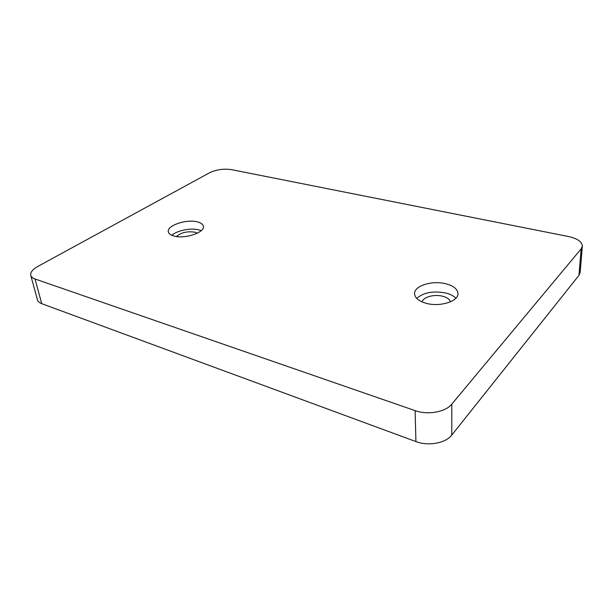 <?xml version="1.0" encoding="UTF-8"?>
<svg xmlns="http://www.w3.org/2000/svg" width="613" height="613" viewBox="0 0 613 613"><rect width="100%" height="100%" fill="white"/><g stroke="black" fill="none" stroke-linecap="round" stroke-linejoin="round"><path stroke-width="0.92" d="M197.309 233.193L194.903 232.204C187.21 231.07 181.034 232.511 176.375 236.534M450.486 301.811C449.666 299.313 447.099 297.466 442.785 296.278C434.448 293.949 423.047 297.029 422.127 301.925M173.877 236.028C184.674 239.323 205.163 232.404 203.363 226.266C202.964 224.281 201.003 222.826 197.493 221.914C186.727 218.841 166.598 225.538 168.314 231.821C168.713 233.699 170.567 235.101 173.877 236.028M201.171 230.68L198.758 229.852C190.881 227.676 176.866 230.503 171.862 235.346M426.02 303.259C439.667 307.251 458.631 301.381 457.972 293.566C457.597 289.137 453.605 285.888 445.996 283.819C432.357 280.11 413.898 285.85 414.572 293.803C414.94 297.972 418.756 301.121 426.02 303.259M455.88 298.224C453.697 295.933 450.417 294.209 446.026 293.068C433.383 290.639 423.621 292.416 416.733 298.408M35.025 278.976L41.715 303.665L415.92 441.575L415.124 410.641C427.736 415.262 445.605 412.059 451.781 404.143L581.155 248.855L582.35 246.15C582.082 241.744 577.408 238.526 568.312 236.488L231.453 169.64C223.684 168.529 216.389 169.571 209.585 172.759L37.899 266.379C32.589 269.375 30.213 272.371 30.765 275.36C31.217 276.923 32.635 278.126 35.025 278.976L415.124 410.641M451.781 404.143L451.773 435.084L578.963 275.329L581.155 248.855M582.35 246.15L580.151 272.524L578.963 275.329M451.773 435.084C445.735 443.184 428.265 446.387 415.92 441.575M41.715 303.665C39.355 302.768 37.937 301.512 37.47 299.887L30.765 275.36"/></g></svg>
